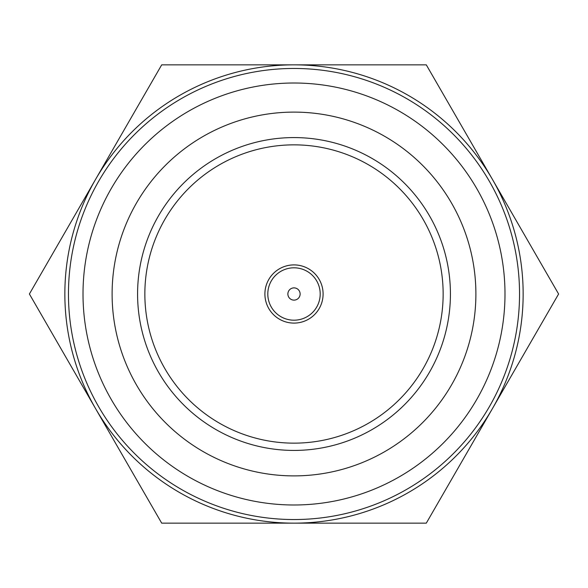 <?xml version="1.0" encoding="UTF-8"?>
<svg xmlns="http://www.w3.org/2000/svg" width="588" height="588" viewBox="0 0 588 588"><rect width="100%" height="100%" fill="white"/><g stroke="black" fill="none" stroke-linecap="round" stroke-linejoin="round"><path stroke-width="0.88" d="M294 504.989A210.989 210.989 0 0 0 504.989 294A210.989 210.989 0 0 0 294 83.011A210.989 210.989 0 0 0 83.011 294A210.989 210.989 0 0 0 294 504.989M294 68.458A225.542 225.542 0 0 1 519.542 294A225.542 225.542 0 0 1 294 519.542A225.542 225.542 0 0 1 68.458 294A225.542 225.542 0 0 1 294 68.458M294 264.901A29.099 29.099 0 0 0 264.901 294A29.099 29.099 0 0 0 294 323.099A29.099 29.099 0 0 0 323.099 294A29.099 29.099 0 0 0 294 264.901M294 137.577A156.423 156.423 0 0 1 450.423 294A156.423 156.423 0 0 1 294 450.423A156.423 156.423 0 0 1 137.577 294A156.423 156.423 0 0 1 294 137.577M294 112.11A181.89 181.89 0 0 0 112.11 294A181.89 181.89 0 0 0 294 475.89A181.89 181.89 0 0 0 475.89 294A181.89 181.89 0 0 0 294 112.11M294 144.854A149.146 149.146 0 0 0 144.854 294A149.146 149.146 0 0 0 294 443.146A149.146 149.146 0 0 0 443.146 294A149.146 149.146 0 0 0 294 144.854M294 64.849A229.151 229.151 0 0 1 492.45 408.572A229.151 229.151 0 0 1 95.55 408.572A229.151 229.151 0 0 1 294 64.849L426.3 64.849L558.6 294L426.3 523.151L161.7 523.151L29.4 294L161.7 64.849L294 64.849M320.195 294A26.195 26.195 0 0 1 294 320.195A26.195 26.195 0 0 1 267.805 294A26.195 26.195 0 0 1 294 267.805A26.195 26.195 0 0 1 320.195 294M300.123 294A6.123 6.123 0 0 1 294 300.123A6.123 6.123 0 0 1 287.877 294A6.123 6.123 0 0 1 294 287.877A6.123 6.123 0 0 1 300.123 294M95.55 179.428L161.7 64.849L426.3 64.849M95.55 408.572L29.4 294M492.45 408.572L426.3 523.151"/></g></svg>
